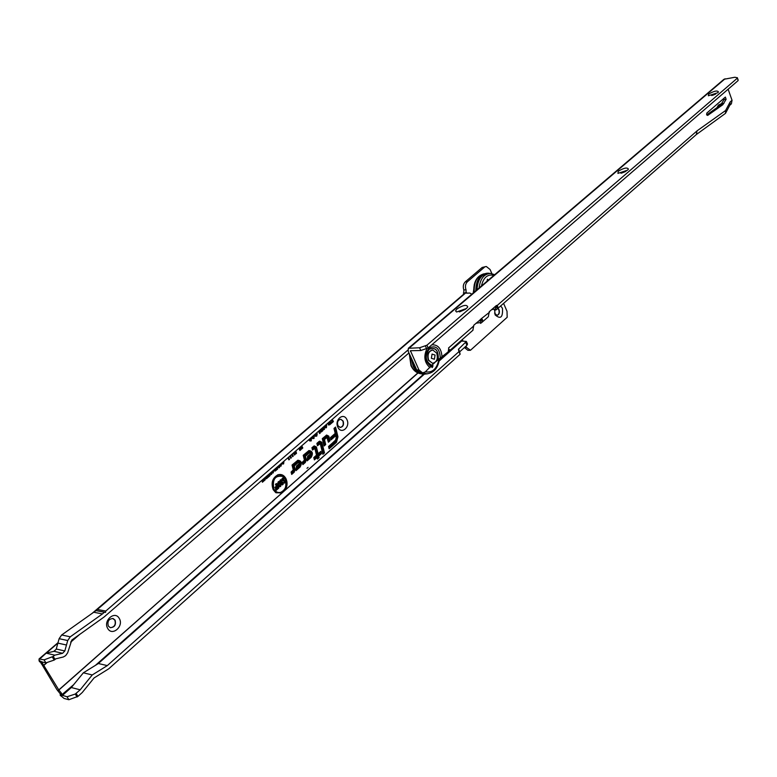 <?xml version="1.0" encoding="UTF-8"?>
<svg xmlns="http://www.w3.org/2000/svg" width="777" height="777" viewBox="0 0 777 777"><rect width="100%" height="100%" fill="white"/><g stroke="black" fill="none" stroke-linecap="round" stroke-linejoin="round"><path stroke-width="1.17" d="M308.09 467.346L306.983 468.317L308.09 467.346M285.178 479.127L282.896 476.476C275.136 475.116 272.135 479.302 273.902 489.015C275.582 491.919 277.855 493.026 280.72 492.356C285.761 489.685 287.247 485.275 285.178 479.127M282.206 476.078C274.339 475.019 271.348 479.36 273.222 489.102C274.941 492.084 277.272 493.22 280.215 492.531L280.759 492.346M417.841 372.921L285.072 490.209C287.403 486.402 287.684 482.498 285.907 478.496C283.993 475.165 281.4 473.912 278.098 474.728C272.474 477.777 270.833 482.76 273.174 489.656L275.65 492.55L281.876 493.036L58.858 690.034L61.509 693.249L61.849 695.162L67.045 696.765L75.272 694.036L80.186 689.821L71.329 687.538L83.362 672.804L98.388 663.529L107.313 665.598L92.249 674.96L80.186 689.821M275.952 492.754C284.207 493.385 287.296 488.655 285.217 478.583C283.362 475.339 280.818 474.116 277.603 474.902L277.544 474.922M317.589 454.477L320.056 452.311L320.493 452.69L317.744 455.108L315.821 447.465L313.898 446.998L312.733 448.028L312.888 448.679L314.18 447.552L314.782 448.154L316.511 455.167L313.801 457.546L314.384 459.897L317.084 457.517L317.463 459.071L319.075 457.653L318.696 456.089L321.445 453.671L320.872 451.34L318.123 453.749L316.385 446.969L314.209 445.901L311.936 447.688L312.509 450.038L314.85 448.397M314.957 446.717L313.277 446.794L311.995 447.911L312.733 448.028M315.938 447.766L313.889 446.047M319.619 442.803L320.92 443.356L323.261 452.942L323.708 452.544L321.251 442.715L319.347 442.249L317.667 443.716L317.822 444.366L319.619 442.803L320.143 443.191L322.892 454.292L324.495 452.884L321.814 442.23L319.648 441.151L318.988 441.54L316.88 443.376L317.453 445.726L320.26 443.58M320.377 441.967L318.716 442.045L316.929 443.599L317.667 443.716M321.357 442.958L319.328 441.297M317.298 445.095L319.871 443.434M326.602 436.703L327.787 437.004L328.758 440.86L329.205 440.472L327.671 436.004L326.33 436.159L323.086 438.986L324.465 444.629L324.912 444.24L323.688 439.248L326.602 436.703L327.224 437.47M327.34 435.868L325.699 435.946L322.358 438.869L323.086 438.986M328.778 436.14L326.622 435.062L322.3 438.646L324.096 445.979L325.689 444.58L324.475 439.588L326.952 437.412L328.389 442.21L329.982 440.812L328.778 436.14M329.001 436.761L326.301 435.207M323.747 439.461L326.845 437.334M107.75 628.486C102.778 620.697 114.909 610.198 119.26 618.443C124.184 626.145 112.189 636.713 107.75 628.486M115.093 620.143L113.121 618.541C108.77 618.793 107.168 621.299 108.324 626.048L110.266 627.641C114.637 627.408 116.239 624.912 115.093 620.143M337.946 427.34C334.061 420.056 343.463 411.907 346.872 419.541C350.728 426.758 341.414 434.965 337.946 427.34M343.162 421.076L340.85 419.279C337.917 419.881 336.936 422.008 337.917 425.66L340.209 427.457C343.152 426.855 344.133 424.737 343.162 421.076M500.67 305.944L502.447 308.294C503.03 317.424 500.582 319.609 495.085 314.85L494.638 309.314M494.551 313.102L496.921 315.355C499.155 314.714 499.864 312.84 499.048 309.712L497.97 308.304M494.852 309.265L494.454 310.344M112.665 618.434L114.831 620.095C116.035 624.514 114.578 627.049 110.47 627.699M340.85 419.279L342.9 421.066C343.871 424.728 342.88 426.845 339.938 427.447M497.834 308.42L498.785 309.722C499.592 312.655 498.96 314.539 496.882 315.355M281.497 463.335L281.08 466.093L279.798 466.307L278.962 465.53M273.65 470.134L273.242 472.902L271.921 473.106L271.105 472.338M408.935 352.943L104.069 617.025L71.785 640.063L67.667 652.806L65.676 655.603L63.355 656.983L55.837 658.809L54.196 660.071L45.921 662.868L41.608 661.868L58.858 690.034M462.315 340.744L463.607 341.142M465.977 346.144L466.569 347.455L470.444 350.291L507.177 317.288L507.012 311.276L503.593 303.38M463.811 294.075L463.83 289.928C462.791 286.645 463.257 283.955 465.238 281.886L482.167 267.463L486.344 266.521L490.093 269.512L491.87 273.611M484.324 267.317L467.395 281.76C465.345 283.945 464.918 286.723 466.103 290.083L465.996 292.259M332.294 419.327L333.401 421.571L331.293 423.397L330.866 422.542L332.352 421.251L331.886 420.308L330.4 420.979M330.002 421.319L331.109 423.552L329.769 424.728L328.564 425.009L327.777 423.251M325.291 425.398L325.903 426.962L326.651 425.204L326.418 427.709L325.349 427.845L324.514 426.078M324.252 426.301L324.368 429.487L323.378 429.584L322.202 428.069M322.086 428.176L322.921 430.584L321.328 431.973L320.891 431.109L321.96 430.186L321.746 429.564L320.202 429.807M319.143 430.72L319.522 431.478L319.949 430.361L320.396 431.254L320.124 433.177L319.658 433.576L318.512 431.274M316.394 433.1L317.21 433.78L316.773 436.082L315.452 436.295L314.792 435.489L315.375 434.838L316.336 435.227L316.404 434.1L314.714 434.557M314.267 434.945L314.005 438.49L311.965 437.975L312.5 437.237L313.587 437.606L313.626 435.499M311.49 437.354L311.227 440.899L309.188 440.384L309.712 439.646L310.81 440.015L310.858 437.907M301.719 445.823L302.807 447.979L301.69 448.951L300.281 447.115L301.01 449.533L299.903 450.505L298.805 448.339M295.843 450.913L296.493 453.36L295.93 453.855L295.279 451.398M294.046 452.457L295.095 454.506L294.454 455.06L293.415 453.01M292.201 454.059L293.24 456.109L292.608 456.662L291.569 454.613M290.345 455.672L291.394 457.721L290.753 458.275L289.704 456.225M288.49 457.284L289.539 459.333L288.898 459.887L287.849 457.828M283.964 461.198L283.595 463.918L281.857 463.529L283.265 463.228L283.488 461.713M278.758 465.705L279.594 467.317L278.933 467.89L277.739 466.588M277.195 467.064L277.642 469.017L277.03 469.551L276.194 467.929M275.884 468.191L276.719 469.813L275.145 471.066L273.863 469.949M270.891 472.523L271.736 474.135L271.241 474.562L269.706 473.552M269.289 473.912L270.134 475.534L269.619 475.98L268.774 474.358M268.386 474.689L269.23 476.311L267.22 478.049L266.87 477.369L268.366 476.078L267.89 475.174L266.462 476.359M266.074 476.699L266.919 478.321L266.414 478.749L264.87 477.738M264.462 478.098L265.297 479.72L264.782 480.167L263.937 478.545M262.917 479.428L263.413 480.371L264.238 479.652L264.588 480.332L262.422 482.226L262.403 479.875M307.575 456.342L307.109 460.887L311.169 457.332C313.316 453.399 312.587 451.136 308.984 450.543L303.224 455.293L304.419 460.139L302.292 462.247L302.875 464.607L305.342 462.441L306.206 459.324L305.439 456.225L309.023 453.088L310.091 452.981L310.169 455.351L309.489 455.944L309.625 454.545L307.575 456.342M296.455 466.074L295.988 470.648L300.097 467.045C302.272 463.092 301.544 460.819 297.902 460.227L292.045 465.044L293.259 469.92L291.103 472.047L291.696 474.417L294.192 472.222L295.075 469.075L294.298 465.967L297.931 462.791L299.019 462.684L299.077 465.054L298.397 465.656L298.533 464.257L296.455 466.074M337.946 436.839L335.577 427.059L333.993 428.438L335.208 433.411L330.468 437.558L331.041 439.889L335.771 435.732L336.227 437.626L335.47 440.374L328.545 446.474L329.118 448.795L336.441 442.336L337.946 436.839L337.267 436.888M53.788 651.369L56.138 649.339L54.031 651.32L46.222 653.156L57.886 643.133L59.13 638.675L61.684 634.964L70.27 636.81L102.457 613.917L104.4 612.247L95.454 610.508L96.173 609.887L97.348 609.459L105.779 611.052L407.828 350.106M471.804 294.201L469.774 293.036L466.744 293.182L466.015 292.968L466.268 292.152L465.695 292.463L96.222 609.858M466.394 341.511L467.531 344.046L466.928 345.299L459.615 351.894L458.44 349.281L458.935 351.651L107.313 665.598M458.44 349.281L466.365 341.443L461.645 341.035L462.276 339.568M458.935 351.651L460.12 354.273L108.799 668.764L94.056 677.971L82.236 692.54L77.943 696.396L76.146 693.434M77.943 696.396L68.852 699.727L64.102 698.455L60.188 695.221L61.402 694.619M459.615 351.894L460.12 354.273M58.129 643.152L66.472 645.017L64.821 650.971L56.255 649.009L57.886 643.133L66.472 645.007L67.716 640.549L59.13 638.675M55.08 659.469L53.244 656.439L44.075 659.848L39.064 658.954L39.044 660.489L41.832 661.878M39.88 658.838L46.183 653.166L54.72 655.166L53.244 656.439M61.684 634.964L95.969 610.644M104.4 612.247L105.526 612.393L105.779 611.052M70.27 636.81L67.716 640.549M54.031 651.32L62.597 653.292L64.821 650.971M62.597 653.292L54.72 655.166M102.457 613.917L94.036 612.305M40.686 662.373L56.828 689.5L60.295 693.851L60.188 695.221M482.167 267.463L486.052 266.53M470.056 350.301L467.919 350.33L464.432 347.523M466.258 293.133L466.035 292.628L97.348 609.459M39.044 660.489L39.462 661.615L42.026 663.199M463.83 289.928L465.986 289.821M463.354 293.046L465.112 292.958M285.072 490.209L281.876 493.036M462.568 339.889L462.189 341.171M466.86 293.182L466.268 292.152M92.249 674.96L83.362 672.804M95.62 610.508L105.526 612.393M335.188 428.38L334.994 427.573M328.962 448.174L337.014 440.374M330.885 439.258L335.324 435.373L335.771 435.732M336.014 439.656L328.603 446.688L329.487 447.455L336.091 441.627L337.325 437.121L335.208 428.399L334.77 428.787L335.975 433.751L331.245 437.898L331.41 438.549L336.13 434.401L336.849 437.344L335.829 441.083L329.331 446.804M335.547 434.916L335.742 435.712M335.188 433.43L330.526 437.772L331.245 437.898M335.208 428.399L334.052 428.661L334.77 428.787M328.865 447.766L329.487 447.455M330.788 438.859L331.41 438.549M335.237 433.644L335.975 433.751M328.244 441.579L329.982 440.812M323.747 439.471L324.475 439.588M323.941 445.357L324.903 444.25M324.951 444.463L325.689 444.58M328.147 441.181L328.758 440.86M323.844 444.949L324.465 444.629M322.737 453.661L324.495 452.884M322.64 453.253L323.261 452.942M317.201 444.687L317.822 444.366M297.64 466.015L297.756 464.937M293.22 470.182L291.171 472.251L291.453 473.348L293.823 471.503L294.415 469.376L293.483 465.627L298.154 461.732C300.31 462.082 300.738 463.432 299.446 465.773L297.523 467.463L297.669 466.054L296.425 466.404L298.397 465.656M294.425 469.405L293.551 465.841L297.3 462.568L298.708 462.558M293.551 465.841L294.298 465.967M291.54 473.776L294.318 470.794M296.076 469.794L300.524 465.18M300.68 462.937L297.542 460.373M299.436 464.559L297.61 466.608M297.834 461.868L299.524 463.413M299.203 461.091L296.649 461.295L292.113 465.248L293.24 469.832M297.096 466.559L296.863 468.842L300.437 465.365L300.748 463.267L299.592 461.285L297.28 461.519L292.861 465.374L293.92 469.609L292.084 473.028M296.134 469.259L296.863 468.842M291.171 472.251L291.919 472.377M292.113 465.248L292.861 465.374M308.741 456.284L308.848 455.235M307.546 456.643L309.489 455.944M305.546 459.537L304.701 456.099L308.401 452.874L309.78 452.855M304.701 456.099L305.439 456.225M302.719 463.966L305.439 461.072M307.197 460.042L311.558 455.545M311.713 453.117L308.624 450.689M310.499 454.895L308.712 456.886M308.925 452.185L310.577 453.651M304.37 460.411L302.35 462.461L302.622 463.548L304.972 461.723L305.565 459.615L304.642 455.885L309.236 452.039C311.373 452.389 311.8 453.729 310.528 456.06L308.634 457.721L308.77 456.332L308.197 456.827L307.974 459.1L311.664 455.264L311.713 453.137L310.635 451.583L308.382 451.816L304.021 455.623L305.07 459.848L303.253 463.228M310.256 451.398L307.76 451.602L303.283 455.507L304.39 460.003M307.537 456.682L308.197 456.827M307.255 459.508L307.974 459.1M302.35 462.461L303.098 462.577M303.283 455.507L304.021 455.623M314.229 459.265L316.647 457.129L317.084 457.517L316.87 456.672M312.354 449.417L314.462 448.242M317.492 454.069L318.123 453.749M317.958 455.973L320.707 453.554L320.289 451.855M320.707 453.554L321.445 453.671M317.958 455.982L318.696 456.089M317.307 458.44L318.337 457.536L317.91 455.759L320.658 453.341M318.337 457.536L319.075 457.653M316.501 455.176L313.859 457.77L314.753 458.537L317.463 456.157L317.842 457.711L318.288 457.323M317.21 458.032L317.842 457.711M314.122 458.848L314.753 458.537M316.56 455.39L317.298 455.507L314.598 457.886M314.18 447.552L315.481 448.106L317.298 455.507M312.257 448.999L312.888 448.679M278.156 481.905L278.962 481.419L280.652 482.332L279.749 483.245L278.69 482.983L278.37 483.838L280.419 483.333L281.284 483.984L280.623 486.509L278.904 486.868L278.36 486.179L280.322 484.829L277.884 485.256L277.418 484.683L278.156 481.905M275.456 484.343L276.418 483.508L278.778 488.053L276.156 490.355L275.602 489.287L277.263 487.83L276.933 487.179L275.485 488.451L274.932 487.373L276.379 486.111L275.456 484.343M281.993 478.622L282.945 477.787L285.285 482.332L284.372 483.139L282.08 481.857L283.246 484.12L282.294 484.955L279.953 480.409L280.885 479.594L283.139 480.846L281.993 478.622M283.139 480.846L280.526 479.904M283.246 484.12L282.022 484.421M282.08 481.857L281.051 481.284L282.469 484.022M285.285 482.332L283.828 482.828M282.44 478.234L284.508 482.235M276.933 487.179L276.447 486.82L275.213 487.907M278.778 488.053L277.991 487.956L275.884 489.811M275.913 483.945L277.991 487.956M278.632 481.555L279.866 482.274L279.322 482.818M280.652 482.332L279.866 482.274M280.264 484.809L277.739 485.149M278.846 485.703L279.594 485.625M280.623 486.509L278.778 486.761M281.284 483.984L280.604 484.071L279.992 486.285M280.419 483.333L279.856 483.517L280.604 484.071M278.37 483.838L277.68 483.935L278.224 484.09M278.69 482.983L278.069 482.76L277.68 483.935M279.137 482.779L278.069 482.76M333.401 421.571L331.031 422.873M331.779 419.774L332.634 421.493M312.16 437.713L313.141 437.772M314.005 438.49L312.5 438.529M313.743 435.402L313.374 438.277M309.372 440.122L310.363 440.18M311.227 440.899L309.712 440.938M310.975 437.801L310.606 440.685M314.938 435.324L315.88 435.392M316.773 436.082L315.297 436.179M317.21 433.78L316.53 433.877L316.142 435.878M316.074 433.381L316.53 433.877M320.396 431.254L319.658 431.254L319.396 433.051L320.124 433.177M319.522 431.478L319.056 432.012L318.628 431.167M329.487 421.756L330.342 423.475L328.399 424.883M327.865 423.164L327.943 423.902L328.865 424.048M331.109 423.552L330.342 423.475M329.565 422.241L328.613 423.795L330.06 423.242L329.215 421.998M328.613 423.795L327.943 423.902M326.418 427.709L325.194 427.738M326.078 425.582L325.796 427.505M325.398 426.651L324.718 426.758L325.408 427.156M324.563 426.029L324.718 426.758M321.464 429.895L320.25 429.856M321.746 429.564L321.241 429.098L320.833 429.681M322.921 430.584L321.066 431.449M321.532 428.651L322.173 430.487M323.727 426.748L323.737 429.283L323.203 429.467M322.329 427.962L323.805 428.729M324.368 429.487L323.737 429.283M322.834 427.525L323.98 428.671L323.62 426.845M300.806 446.61L301.097 447.503L300.563 446.814M299.378 447.843L299.514 448.883L299.106 448.076M301.01 449.533L299.631 449.97M299.699 447.571L300.262 449.427M302.807 447.979L301.34 448.494M301.204 446.26L302.03 447.892M296.493 453.36L295.775 453.253M289.539 459.333L288.626 459.353M287.976 457.721L288.753 459.246M291.394 457.721L290.481 457.74M289.84 456.109L290.608 457.634M293.24 456.109L292.337 456.138M291.686 454.506L292.463 456.021M295.095 454.506L294.192 454.526M293.541 452.904L294.318 454.419M281.993 463.345L282.76 463.345M283.595 463.918L282.352 464.005M283.498 462.927L283.003 463.762M273.183 471.814L271.775 473.028M271.231 472.231L272.29 472.406M273.242 472.902L272.64 472.746M271.62 471.892L272.882 472.222L273.135 470.58M271.95 472.241L271.348 472.338M281.012 465.034L279.642 466.229M279.477 465.083L280.73 465.423L281.002 463.85M279.089 465.423L280.147 465.598M281.08 466.093L280.487 465.938M279.807 465.433L279.205 465.53M264.588 480.332L262.17 481.75M263.413 480.371L262.461 479.817M265.685 477.389L265.132 477.515M265.297 479.72L264.539 479.7M264.005 478.486L264.607 479.642M266.919 478.321L265.967 478.457M265.617 477.088L266.22 478.243M269.23 476.311L266.977 477.583M267.929 475.087L268.531 476.233M270.513 473.212L269.959 473.329M270.134 475.534L269.376 475.505M268.832 474.3L269.434 475.456M271.736 474.135L270.794 474.271M270.445 472.911L271.037 474.067M275.437 468.589L276.029 469.735L274.427 470.911M273.873 469.939L274.757 470.211M275.145 471.066L274.582 470.881M276.719 469.813L276.029 469.735M274.427 469.463L274.961 470.279L275.864 469.58L275.379 468.638M274.543 469.949L273.902 469.998M278.302 466.249L278.341 467.045L277.845 466.501M276.69 467.501L276.505 468.385L276.253 467.88M277.642 469.017L276.787 469.075M276.67 467.608L276.971 468.919M279.594 467.317L278.584 467.521M278.302 466.103L278.894 467.249M488.267 280.167L487.451 279.196L487.024 281.225M489.753 273.436L488.655 273.417C481.507 273.999 477.622 279.438 477.02 289.753M488.17 280.254L487.451 279.196M487.208 273.222L486.956 273.242C479.71 274.388 476 280.235 475.806 290.783M476.864 289.889C477.34 279.769 481.07 274.203 488.043 273.174L490.132 273.426M717.783 92.725L708.342 95.785L708.643 94.085C714.005 90.977 717.278 90.258 718.463 91.939L717.783 92.725M627.554 170.182L617.919 173.388L618.259 171.231C623.95 167.871 627.34 167.181 628.428 169.172L627.554 170.182M626.009 171.261L620.969 173.242M466.433 308.508L456.575 312.014L455.575 310.878L457.022 308.877C463.267 305.031 466.841 304.39 467.744 306.944L466.433 308.508M465.705 309.081L459.304 311.898M448.737 348.504L448.183 351.855L438.296 359.576C438.616 350.233 435.528 346.795 429.03 349.252C424.553 356.303 425.456 361.664 431.711 365.345L434.751 362.665M431.711 365.345L425.291 371.901L422.62 372.882L418.929 369.93L416.734 369.93L420.843 372.882M706.614 114.792L707.643 115.433L722.824 104.71L726.116 99.31L725.368 97.086L706.847 113.034L706.614 114.792M715.675 94.066L711.732 95.542M459.819 311.781L465.277 309.382M706.662 114.918L720.697 105.012L723.989 99.621L724.038 98.135M716.977 107.634L718.424 105.089L721.046 104.72M725.601 110.509L725.504 113.355L730.021 104.808L730.127 101.962L725.601 110.509L697.076 130.837L696.289 134.576M495.337 306.41L495.736 310.081L496.998 309.149L497.795 306.594L497.222 305.448L496.318 305.565L489.189 311.791L488.354 316.725L481.818 322.445L482.604 319.881L481.653 318.638L473.815 325.204L472.882 330.235M481.818 322.445L480.545 323.387L480.137 319.687M448.3 351.058L449.708 350.573L449.844 349.767L449.019 349.922L448.951 349.339M480.099 319.813L482.42 321.697M729.807 105.225L731.38 103.846L732.041 100.291L728.136 89.2M495.289 306.536L497.601 308.401M435.703 361.829L438.296 359.576M738.131 80.575L737.324 77.778L738.131 80.575L428.166 347.96L420.813 350.514L419.561 347.766L408.343 348.29L408.216 351.359L416.734 369.93M621.814 173.028L625.242 171.678M713.461 95.008L714.014 94.804M737.305 78.205L426.923 345.211L428.166 347.96M419.561 347.766L426.923 345.211M737.324 77.778L734.877 77.253L723.97 79.273L408.343 348.29M420.813 350.514L410.431 350.718L418.929 369.93M721.94 103.458L718.492 105.07M481.216 318.764L488.704 312.888M496.425 305.478L497.222 305.448L697.076 130.837M480.613 319.269L482.604 319.881M448.63 349.796L449.368 350.806M495.823 305.992L497.795 306.594M489.675 311.354L488.811 313.801M476.155 323.164L480.507 322.581M491.88 309.44L495.668 309.061M473.912 325.116L473.368 326.758M725.504 113.355L696.357 134.528M431.585 367.006L432.342 365.2L433.022 365.744L432.274 367.55L431.585 367.006M426.087 373.873L420.571 372.882M416.559 369.541L414.335 365.909L412.898 361.577M432.342 365.2L432.915 365.744L432.255 367.55M411.15 357.76L413.102 366.045C415.54 371.027 418.92 373.737 423.232 374.174L420.007 372.834M427.632 373.776L424.32 374.174M416.89 370.25L414.19 366.035L412.587 360.887M436.723 353.166L432.818 350.038C428.554 351.117 427.165 354.497 428.651 360.188L432.517 363.296C436.81 362.237 438.209 358.857 436.723 353.166M431.371 358.275L432.051 354.079L435.071 355.05L434.392 359.236L431.371 358.275M432.449 350.038C428.205 351.155 426.835 354.535 428.321 360.188L432.566 363.296M313.277 446.794L313.898 446.998M318.716 442.045L319.347 442.249M319.347 443.308L319.978 443.512M325.699 435.946L326.33 436.159M326.33 437.208L326.952 437.412M473.494 292.764L474.281 284.401M474.805 282.614L473.212 292.997M43.803 665.423L46.659 662.956M70.688 642.191L79.594 634.488M461.645 341.035L439.122 361.023M424.31 374.174L98.232 663.616M71.455 687.392L62.306 695.512M41.162 663.684L43.726 665.258L46.406 662.946M70.775 641.889L78.079 635.567M52.36 657.051L54.196 660.071M44.075 659.848L45.921 662.868M77.078 697.008L75.272 694.036M459.702 351.748L458.517 349.135M466.928 345.299L465.753 342.696M68.852 699.727L67.045 696.765M73.679 684.663L60.635 695.765M60.295 693.851L61.509 693.249M418.016 372.999L57.77 690.811M462.412 339.743L439.248 360.305M423.611 374.174L95.484 665.316M464.471 347.484L466.569 347.455M465.238 281.886L467.395 281.76M335.819 442.132L336.441 442.336M335.198 440.88L335.829 441.083M336.169 437.393L336.849 437.344M327.185 437.315L327.884 437.266M321.338 442.9L322.037 442.851M320.221 443.405L320.92 443.356M297.3 462.568L297.931 462.791M294.366 469.123L295.075 469.075M293.56 471.998L294.192 472.222M299.466 466.822L300.097 467.045M298.815 465.559L299.446 465.773M292.91 470.726L293.541 470.949M293.211 469.658L293.92 469.609M296.649 461.295L297.28 461.519M308.401 452.874L309.023 453.088M305.507 459.362L306.206 459.324M304.71 462.228L305.342 462.441M310.538 457.109L311.169 457.332M309.897 455.846L310.528 456.06M304.069 460.955L304.701 461.169M304.361 459.887L305.07 459.848M307.76 451.602L308.382 451.816M313.908 448.057L314.539 448.271M315.909 447.639L316.608 447.591M314.782 448.154L315.481 448.106M315.783 434.236L315.297 434.052M329.769 424.728L329.137 424.524M275.699 470.697L275.107 470.541M473.853 292.453C473.261 282.168 476.67 275.952 484.071 273.795C477.127 275.748 473.844 281.857 474.223 292.142M494.696 274.689L490.617 273.446C484.071 273.825 480.235 278.661 479.118 287.966M493.871 275.388C487.606 273.902 483.459 277.428 481.439 285.985M438.189 359.654C438.578 350.349 435.528 346.901 429.04 349.329C424.601 356.371 425.514 361.693 431.779 365.268M440.326 358.411C439.763 348.407 436.033 344.92 429.147 347.96C424.125 355.244 424.766 361.422 431.08 366.511M431.759 344.862C438.014 344.454 441.443 348.582 442.055 357.226M723.989 99.621L726.116 99.31M473.319 326.33L448.533 347.989M732.041 100.291L730.127 101.962M430.079 367.706C424.397 362.752 423.368 356.371 427 348.572M426.651 348.756L425.407 346.008M409.392 347.921L725.038 78.788M410.402 351.34L411.218 350.641M721.852 103.632L723.97 103.331M720.697 105.012L722.824 104.71M421.047 373.766L420.58 373.718C416.666 373.028 413.597 370.406 411.383 365.841L409.566 354.322M425.048 373.951L427 373.805L422.863 372.892M438.908 359.217C437.033 368.784 432.527 372.989 425.369 371.833M277.603 474.902L278.098 474.728M95.454 610.518L91.705 613.733M58.013 642.676L39.064 658.954M467.919 350.33L470.075 350.301M280.72 492.356L280.215 492.531M279.273 485.81L279.778 485.635M278.166 484.11L278.671 483.925M312.878 437.927L313.374 437.733M310.101 440.336L310.596 440.141M315.579 435.576L316.084 435.382M328.564 424.242L329.069 424.048M323.397 428.914L323.892 428.719M282.459 463.48L282.983 463.364M271.989 472.513L272.513 472.406M279.846 465.714L280.371 465.598M274.436 470.396L274.961 470.279M696.464 134.431L496.998 309.149M473.008 330.176L449.708 350.573M738.121 79.963L737.305 77.642M422.62 372.882L420.425 372.882M476.806 323.203L476.087 323.222M492.686 309.489L491.783 309.518M420.969 373.747L420.58 373.718C416.404 372.97 413.209 370.299 410.984 365.685L409.275 353.681M427 373.805C434.013 372.843 438.15 367.88 439.413 358.925"/></g></svg>

